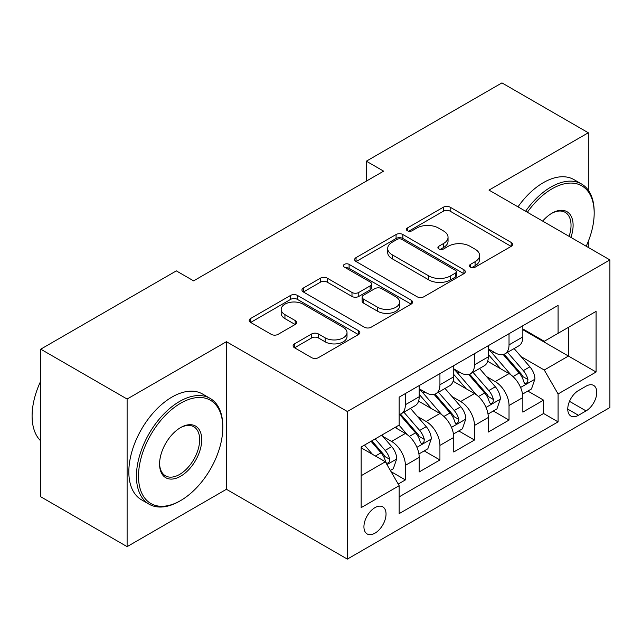 <?xml version="1.0" encoding="UTF-8"?>
<svg xmlns="http://www.w3.org/2000/svg" width="642" height="642" viewBox="0 0 642 642"><rect width="100%" height="100%" fill="white"/><g stroke="black" fill="none" stroke-linecap="round" stroke-linejoin="round"><path stroke-width="0.96" d="M470.426 267.152A3.354 1.942 0 0 0 475.176 267.152L511.201 246.351A4.799 2.769 0 0 0 512.605 244.393A4.799 2.769 0 0 0 511.201 242.435L450.162 207.197A4.799 2.769 0 0 0 443.381 207.197L407.357 227.998A3.354 1.942 0 0 0 406.37 229.371A3.354 1.942 0 0 0 407.357 230.743A3.354 1.942 0 0 0 412.1 230.743L416.762 228.046A15.344 8.86 0 0 1 438.47 228.046L443.55 230.984A15.344 8.86 0 0 1 448.044 237.251A15.344 8.86 0 0 1 443.55 243.511L438.887 246.207A3.354 1.942 0 0 0 437.908 247.579A3.354 1.942 0 0 0 438.887 248.944A3.354 1.942 0 0 0 443.638 248.944L448.301 246.255A15.344 8.86 0 0 1 470 246.255L475.088 249.192A15.344 8.86 0 0 1 479.582 255.46A15.344 8.86 0 0 1 475.088 261.719L470.426 264.416A3.354 1.942 0 0 0 469.446 265.78A3.354 1.942 0 0 0 470.426 267.152L470.426 264.416M374.976 533.173A15.633 9.028 120 0 0 385.192 519.394A15.633 9.028 120 0 0 382.801 506.867A15.633 9.028 120 0 0 374.976 507.637A15.633 9.028 120 0 0 364.768 521.416A15.633 9.028 120 0 0 367.16 533.943A15.633 9.028 120 0 0 374.976 533.173M294.517 343.847A4.799 2.769 0 0 0 293.113 345.805A4.799 2.769 0 0 0 294.517 347.763L311.643 357.65A4.799 2.769 0 0 0 318.424 357.65L358.437 334.554A4.799 2.769 0 0 0 359.841 332.596A4.799 2.769 0 0 0 358.437 330.638L297.398 295.392A4.799 2.769 0 0 0 290.617 295.392L250.605 318.496A4.799 2.769 0 0 0 249.2 320.454A4.799 2.769 0 0 0 250.605 322.412L271.285 334.354A4.799 2.769 0 0 0 278.074 334.354L295.192 324.467A4.799 2.769 0 0 0 296.604 322.509A4.799 2.769 0 0 0 295.192 320.551L284.936 314.628A12.832 7.407 0 0 1 281.18 309.396A12.832 7.407 0 0 1 289.101 302.551A12.832 7.407 0 0 1 303.08 304.156L343.261 327.356A12.832 7.407 0 0 1 347.017 332.596A12.832 7.407 0 0 1 339.104 339.433A12.832 7.407 0 0 1 325.125 337.828L318.424 333.96A4.799 2.769 0 0 0 311.643 333.96L294.517 343.847L294.517 347.763M226.425 341.696L127.108 399.035L40.735 349.176L40.735 496.772L127.108 546.639L226.425 489.292L347.346 559.102L347.346 411.506L226.425 341.696L226.425 489.292M588.305 190.233L588.305 132.766L488.987 190.104L609.9 259.914L347.346 411.506M588.305 132.766L501.94 82.898L366.341 161.182L366.341 181.132M40.735 349.176L176.333 270.884L193.611 280.859L383.619 171.157L366.341 161.182M417.099 296.764A4.799 2.769 0 0 0 423.889 296.764L463.901 273.661A4.799 2.769 0 0 0 465.306 271.702A4.799 2.769 0 0 0 463.901 269.744L402.863 234.507A4.799 2.769 0 0 0 396.082 234.507L356.061 257.611A4.799 2.769 0 0 0 354.657 259.569A4.799 2.769 0 0 0 356.061 261.527L417.099 296.764M345.709 267.883A3.354 1.942 0 0 1 349.112 268.356L349.112 264.368L411.169 300.191A4.799 2.769 0 0 1 412.573 302.149A4.799 2.769 0 0 1 411.169 304.107L371.156 327.211A4.799 2.769 0 0 1 364.375 327.211L303.337 291.966L303.337 288.049A4.799 2.769 0 0 0 301.933 290.007A4.799 2.769 0 0 0 303.337 291.966M303.337 288.049L320.462 278.163A4.799 2.769 0 0 1 327.243 278.163L351.993 292.455A4.799 2.769 0 0 0 358.774 292.455L370.137 285.899A4.799 2.769 0 0 0 371.541 283.941A4.799 2.769 0 0 0 370.137 281.982L344.369 267.104A3.354 1.942 0 0 1 343.382 265.732A3.354 1.942 0 0 1 345.452 263.942A3.354 1.942 0 0 1 349.112 264.368M398.217 484.052L405.383 479.919L391.042 471.637M382.889 436.416L391.564 441.423A19.541 11.283 60 0 1 405.383 465.354L419.202 457.377L419.202 471.942L439.931 459.969L424.21 450.893M417.436 416.465L426.111 421.473A19.541 11.283 60 0 1 439.931 445.412L453.75 437.435L453.75 451.992L474.478 440.027L458.757 430.951M451.984 396.523L460.659 401.531A19.541 11.283 60 0 1 474.478 425.461L488.297 417.485L488.297 432.05L509.026 420.077L509.026 405.519A19.541 11.283 -120 0 0 495.207 381.589L486.532 376.573M493.305 411.008L509.026 420.077M419.202 457.377A19.541 11.283 -120 0 0 405.383 433.446L395.015 427.46M453.75 437.435A19.541 11.283 -120 0 0 439.931 413.496L418.56 401.162M488.297 417.485A19.541 11.283 -120 0 0 474.478 393.554L453.108 381.22M586.066 386.171L578.466 390.561A15.143 8.747 120 0 0 568.571 403.906A15.143 8.747 120 0 0 570.89 416.04A15.143 8.747 120 0 0 578.466 415.294L586.066 410.904A15.143 8.747 120 0 0 595.961 397.558A15.143 8.747 120 0 0 593.633 385.425A15.143 8.747 120 0 0 586.066 386.171M347.346 559.102L609.9 407.518L609.9 259.914M361.157 475.73L385.344 461.767L399.163 485.697L399.163 513.624L558.083 421.874L558.083 393.955L544.264 370.017L521.079 356.631M399.163 485.697L361.157 507.637L361.157 447.009L399.163 425.068L399.163 397.141L558.083 305.391L558.083 333.318L596.081 311.378L596.081 372.015L558.083 393.955M419.202 388.763L426.111 392.752A19.541 11.283 60 0 0 435.878 393.723L449.697 385.746A19.541 11.283 -120 0 0 453.75 376.798L453.75 365.627M453.75 368.821L460.659 372.809A19.541 11.283 60 0 0 470.426 373.772L484.245 365.796A19.541 11.283 -120 0 0 488.297 356.856L488.297 345.685M399.163 496.868L543.573 413.496L543.573 400.135L522.845 412.1L522.845 397.542A19.541 11.283 -120 0 0 509.026 373.604L487.655 361.269M488.297 348.871L495.207 352.859A19.541 11.283 -120 0 0 504.973 353.83A19.541 11.283 -120 0 0 509.026 344.882L509.026 333.712M504.973 353.83L518.792 345.853A19.541 11.283 -120 0 0 522.845 336.906L522.845 325.735M405.383 393.554L405.383 404.725A19.541 11.283 60 0 1 401.33 413.665A19.541 11.283 60 0 1 399.163 414.459M401.33 413.665L415.149 405.688A19.541 11.283 -120 0 0 419.202 396.74L419.202 385.569M439.931 373.604L439.931 384.775A19.541 11.283 60 0 1 435.878 393.723M474.478 353.662L474.478 364.833A19.541 11.283 60 0 1 470.426 373.772M474.478 425.461L474.478 440.027M439.931 445.412L439.931 459.969M405.383 465.354L405.383 479.919M385.344 461.767L361.157 447.803M544.264 370.017L568.443 356.053L568.443 327.332L596.081 311.378M522.845 329.723L596.081 372.015M522.845 328.929L544.264 341.295L558.083 333.318M588.305 247.451L588.305 241.32M127.108 399.035L127.108 546.639M527.852 391.058L543.573 400.135M543.573 413.496L558.083 421.874M471.766 267.626L475.088 265.708A15.344 8.86 0 0 0 479.582 259.448L479.582 255.46M448.044 237.251L448.044 241.24A15.344 8.86 0 0 1 443.55 247.499L440.235 249.417M511.136 246.392L450.162 211.186A4.799 2.769 0 0 0 443.381 211.186L408.697 231.216M463.837 273.701L402.863 238.495A4.799 2.769 0 0 0 396.082 238.495L356.125 261.559M455.419 273.075A3.354 1.942 0 0 0 456.406 271.702A3.354 1.942 0 0 0 455.419 270.338L401.844 239.402A3.354 1.942 0 0 0 397.093 239.402L392.182 242.243A15.344 8.86 0 0 0 387.688 248.502A15.344 8.86 0 0 0 392.182 254.77L428.8 275.916A15.344 8.86 0 0 0 450.507 275.916L455.419 273.075L455.419 277.063A3.354 1.942 0 0 0 456.406 275.699L456.406 271.702M387.688 248.502L387.688 252.499A15.344 8.86 0 0 0 392.182 258.758L392.182 254.77M455.419 277.063L450.507 279.904A15.344 8.86 0 0 1 428.8 279.904L392.182 258.758M303.401 292.006L320.462 282.159L320.462 278.163M371.541 283.941L371.541 287.929A4.799 2.769 0 0 1 370.137 289.887L358.774 296.452A4.799 2.769 0 0 1 351.993 296.452L327.243 282.159A4.799 2.769 0 0 0 320.462 282.159M349.112 268.356L411.105 304.147M377.681 307.285A12.832 7.407 0 0 0 391.66 308.89A12.832 7.407 0 0 0 399.581 302.053A12.832 7.407 0 0 0 395.825 296.813L381.669 288.643A4.799 2.769 0 0 0 374.888 288.643L363.524 295.2A4.799 2.769 0 0 0 362.12 297.158A4.799 2.769 0 0 0 363.524 299.116L377.681 307.285L377.681 311.282A12.832 7.407 0 0 0 391.66 312.887A12.832 7.407 0 0 0 399.581 306.041L399.581 302.053M362.12 297.158L362.12 301.146A4.799 2.769 0 0 0 363.524 303.104L363.524 299.116M377.681 311.282L363.524 303.104M347.017 332.596L347.017 336.585A12.832 7.407 0 0 1 339.104 343.422A12.832 7.407 0 0 1 325.125 341.817L318.424 337.949A4.799 2.769 0 0 0 311.643 337.949L294.582 347.803M281.18 309.396L281.18 313.384A12.832 7.407 0 0 0 284.936 318.617L284.936 314.628M295.135 324.507L284.936 318.617M358.372 334.586L297.398 299.381A4.799 2.769 0 0 0 290.617 299.381L250.669 322.453M522.548 394.116L531.48 388.964L534.93 378.989A12.944 7.471 -120 0 0 529.891 366.839L514.106 348.558M510.944 374.872L492.221 353.196A37.372 21.579 -120 0 0 488.297 349.087M500.68 368.789L490.207 356.663A31.025 17.912 -120 0 0 488.297 354.585M503.216 354.536L519.177 373.018A12.944 7.471 60 0 1 523.8 381.934L524.739 383.475L526.488 383.226L527.66 381.805L527.941 379.542A12.944 7.471 -120 0 0 523.326 370.627L507.541 352.346M504.155 354.232L521.312 374.093A6.597 3.812 60 0 1 522.973 376.669L527.941 379.542M586.202 246.239A59.602 34.411 120 0 0 594.179 213.144A59.602 34.411 120 0 0 552.032 188.812A59.602 34.411 120 0 0 527.363 212.261M525.581 211.234A61.07 35.262 -60 0 1 550.996 187.015A61.07 35.262 -60 0 1 581.532 183.989A61.07 35.262 -60 0 1 594.179 211.948L594.179 213.144M542.659 221.097A29.805 17.206 -60 0 1 552.032 213.144L552.032 213.144A29.805 17.206 -60 0 1 570.907 237.404M517.982 206.844A61.07 35.262 -60 0 1 543.397 182.625A61.07 35.262 -60 0 1 573.932 179.6L581.532 183.989M569.093 236.36A28.336 16.363 120 0 0 565.169 212.342A28.336 16.363 120 0 0 551.51 213.457M179.616 501.161L180.651 500.559A59.602 34.411 120 0 0 222.798 427.556A59.602 34.411 120 0 0 180.651 403.224A59.602 34.411 120 0 0 138.503 476.228A59.602 34.411 120 0 0 180.651 500.559L179.616 501.161A61.07 35.262 -60 0 1 149.08 504.187A61.07 35.262 -60 0 1 139.723 455.25A61.07 35.262 -60 0 1 179.616 401.427A61.07 35.262 -60 0 1 210.151 398.409A61.07 35.262 -60 0 1 222.798 426.36L222.798 427.556M180.651 476.228A29.805 17.206 -60 0 1 159.577 464.062A29.805 17.206 -60 0 1 180.651 427.556L180.651 427.556A29.805 17.206 -60 0 1 201.724 439.73A29.805 17.206 -60 0 1 180.651 476.228M159.585 463.452A28.336 16.363 120 0 0 165.451 475.834A28.336 16.363 120 0 0 179.616 474.43A28.336 16.363 120 0 0 198.129 449.464A28.336 16.363 120 0 0 193.788 426.753A28.336 16.363 120 0 0 180.129 427.869M149.08 504.187L141.481 499.797A61.07 35.262 -60 0 1 132.116 450.861A61.07 35.262 -60 0 1 172.016 397.045A61.07 35.262 -60 0 1 202.551 394.019L210.151 398.409M40.735 440.926A61.07 35.262 -60 0 1 40.735 381.083M488 414.066L496.932 408.914L500.383 398.939A12.944 7.471 -120 0 0 495.343 386.781L479.558 368.508M476.396 394.814L457.674 373.138A37.372 21.579 -120 0 0 453.75 369.03M466.132 388.731L455.659 376.613A31.025 17.912 -120 0 0 453.75 374.527M468.668 374.479L484.63 392.96A12.944 7.471 60 0 1 489.252 401.884L490.191 403.417L491.941 403.168L493.112 401.748L493.393 399.493A12.944 7.471 -120 0 0 488.779 390.569L472.993 372.296M469.607 374.174L486.764 394.036A6.597 3.812 60 0 1 488.426 396.62L493.393 399.493M453.461 434.008L462.384 428.856L465.835 418.881A12.944 7.471 -120 0 0 460.796 406.723L445.01 388.45M441.848 414.764L423.126 393.089A37.372 21.579 -120 0 0 419.202 388.98M431.584 408.681L421.112 396.555A31.025 17.912 -120 0 0 419.202 394.469M434.12 394.421L450.082 412.91A12.944 7.471 60 0 1 454.705 421.826L455.643 423.359L457.393 423.118L458.565 421.69L458.845 419.435A12.944 7.471 -120 0 0 454.231 410.519L438.446 392.238M435.059 394.124L452.217 413.986A6.597 3.812 60 0 1 453.878 416.562L458.845 419.435M418.913 453.958L427.837 448.798L431.288 438.831A12.944 7.471 -120 0 0 426.248 426.673L410.463 408.4M407.301 434.706L399.035 425.14M397.037 428.623L395.689 427.066M399.573 414.371L415.543 432.852A12.944 7.471 60 0 1 420.157 441.776L421.096 443.309L422.845 443.06L424.017 441.64L424.298 439.377A12.944 7.471 -120 0 0 419.683 430.461L403.898 412.188M400.512 414.066L417.669 433.928A6.597 3.812 60 0 1 419.33 436.512L424.298 439.377M390.352 470.442L393.289 468.748L396.74 458.773A12.944 7.471 -120 0 0 391.7 446.615L381.765 435.107M372.488 454.343L364.487 445.083M362.489 448.573L361.157 447.033M371.052 441.295L380.995 452.803A12.944 7.471 60 0 1 385.609 461.718L386.548 463.251L388.298 463.01L389.469 461.582L389.75 459.327A12.944 7.471 -120 0 0 385.136 450.403L375.201 438.903M371.854 440.829L383.122 453.878A6.597 3.812 60 0 1 384.783 456.454L389.75 459.327M391.564 441.423L405.383 433.446M426.111 421.473L439.931 413.496M460.659 401.531L474.478 393.554M495.207 381.589L509.026 373.604M509.026 344.882L522.845 336.906M405.383 404.725L419.202 396.74M439.931 384.775L453.75 376.798M474.478 364.833L488.297 356.856M509.026 405.519L522.845 397.542M569.494 401.338L586.066 410.904M567.753 409.115L578.466 415.294M475.088 265.708L475.088 261.719M438.887 248.944L438.887 246.207M443.55 247.499L443.55 243.511M407.357 230.743L407.357 227.998M443.381 211.186L443.381 207.197M450.162 211.186L450.162 207.197M511.201 246.351L511.201 242.435M356.061 261.527L356.061 257.611M396.082 238.495L396.082 234.507M402.863 238.495L402.863 234.507M463.901 273.661L463.901 269.744M428.8 279.904L428.8 275.916M450.507 279.904L450.507 275.916M327.243 282.159L327.243 278.163M351.993 296.452L351.993 292.455M358.774 296.452L358.774 292.455M370.137 289.887L370.137 285.899M411.169 304.107L411.169 300.191M311.643 337.949L311.643 333.96M318.424 337.949L318.424 333.96M325.125 341.817L325.125 337.828M295.192 324.467L295.192 320.551M250.605 322.412L250.605 318.496M290.617 299.381L290.617 295.392M297.398 299.381L297.398 295.392M358.437 334.554L358.437 330.638M520.574 387.479L534.85 379.245M492.221 353.196L494.003 352.169M523.326 370.627L529.891 366.839M513.006 376.581L519.177 373.018M486.026 407.429L500.303 399.188M457.674 373.138L459.455 372.111M488.779 390.569L495.343 386.781M478.459 396.531L484.63 392.96M451.478 427.371L465.755 419.13M423.126 393.089L424.908 392.061M454.231 410.519L460.796 406.723M443.911 416.473L450.082 412.91M416.939 447.313L431.207 439.08M419.683 430.461L426.248 426.673M409.363 436.424L415.543 432.852M386.982 464.607L396.66 459.022M385.136 450.403L391.7 446.615M375.401 456.029L380.995 452.803"/></g></svg>
